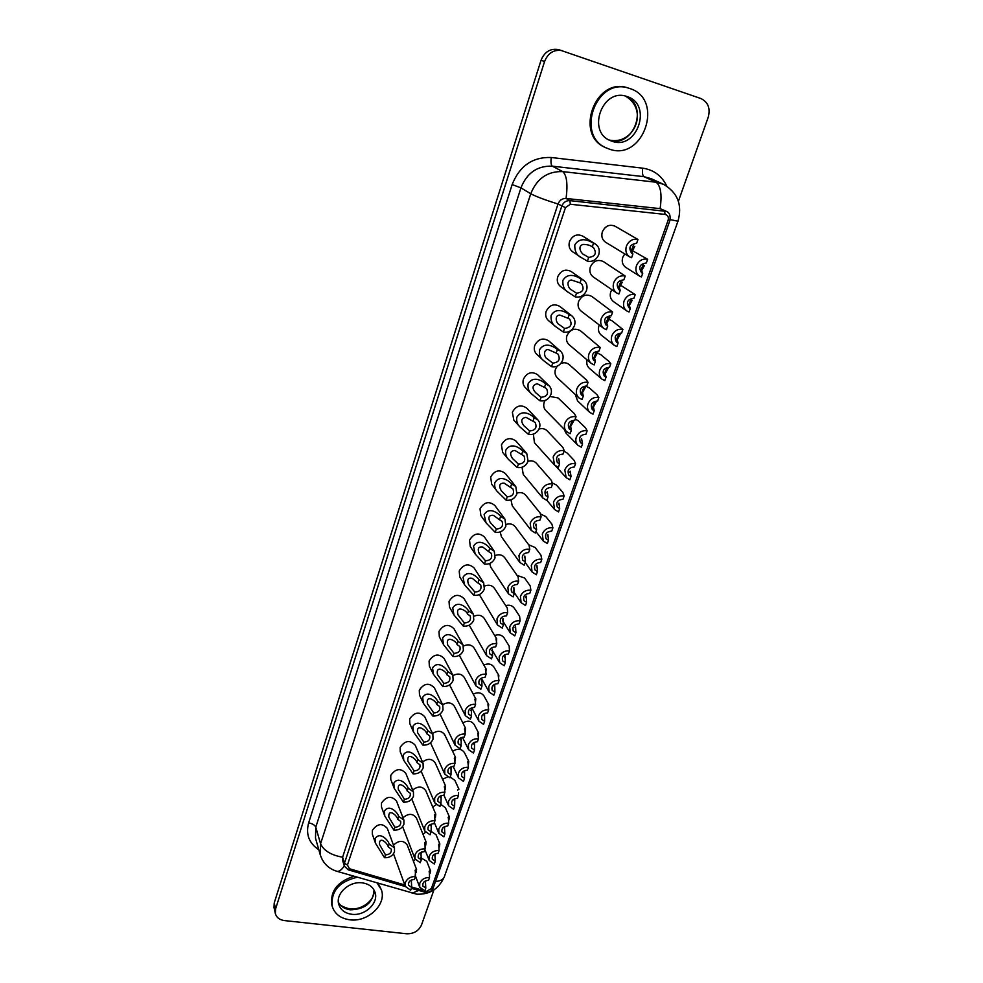 <?xml version="1.0" encoding="UTF-8"?>
<svg xmlns="http://www.w3.org/2000/svg" width="983" height="983" viewBox="0 0 983 983"><rect width="100%" height="100%" fill="white"/><g stroke="black" fill="none" stroke-linecap="round" stroke-linejoin="round"><path stroke-width="1.47" d="M447.695 826.015C443.407 826.31 441.49 828.276 441.945 831.925L444.881 833.989L443.886 836.828L438.836 833.277L438.787 828.988C440.703 824.884 444.009 822.943 448.703 823.152L447.695 826.015M467.38 770.23C462.932 770.537 461.002 772.601 461.617 776.423L464.492 778.425L463.46 781.338L458.52 777.897L458.373 773.191C460.327 768.989 463.681 767.023 468.412 767.293L467.38 770.23M487.605 712.908C482.972 713.228 481.043 715.403 481.842 719.433L484.631 721.338L483.575 724.336L478.77 721.043L478.488 715.857C480.49 711.545 483.882 709.554 488.662 709.898L487.605 712.908M508.383 654.002C503.554 654.346 501.637 656.644 502.645 660.871L505.336 662.653L504.242 665.737L499.622 662.653L499.167 656.927C501.219 652.503 504.66 650.488 509.477 650.906L508.383 654.002M529.763 593.425C524.701 593.818 522.796 596.239 524.062 600.699L526.618 602.333L525.5 605.503L521.101 602.677L520.425 596.337C522.526 591.791 526.016 589.763 530.881 590.242L529.763 593.425M551.746 531.115C546.425 531.57 544.557 534.138 546.143 538.819L548.514 540.281L547.359 543.538L543.267 541.019L542.297 534.015C544.459 529.333 547.986 527.281 552.901 527.846L551.746 531.115M574.367 466.999C568.764 467.539 566.933 470.267 568.887 475.182L571.037 476.436L569.857 479.79L566.147 477.627L564.807 469.862C567.019 465.07 570.595 462.981 575.559 463.632L574.367 466.999M597.652 400.99C591.729 401.642 589.972 404.554 592.368 409.702L594.224 410.697L593.007 414.162L589.788 412.418C587.539 410.095 586.937 407.232 587.981 403.829C590.242 398.889 593.879 396.788 598.88 397.525L597.652 400.99M575.325 394.576L577.586 400.941L589.788 412.418M592.7 408.35L596.57 401.248M621.637 333.016C615.37 333.815 613.699 336.899 616.611 342.268L618.11 343.018L616.857 346.569L614.24 345.266C611.487 342.858 610.689 339.713 611.844 335.817C614.166 330.743 617.852 328.605 622.903 329.428L621.637 333.016M599.286 324.992L598.917 325.901C597.799 329.71 598.586 332.795 601.301 335.166L614.24 345.266M616.476 341.138L620.15 334.392M389.17 844.041L388.199 846.891C388.088 843.819 379.082 835.12 379.487 844.409L385.483 854.878L384.525 857.729C389.28 857.901 392.598 855.947 394.478 851.868L394.49 847.911L389.17 844.041C388.039 839.9 379.868 831.335 375.211 838.524L375.469 843.193L384.525 857.729M394.49 847.911L387.351 828.448C382.362 822.845 377.361 823.484 372.348 830.352L372.324 834.149L375.469 843.193M408.191 788.12L407.195 791.057C407.085 788.022 397.378 779.593 398.287 789.324L404.406 799.265L403.411 802.177C408.215 802.423 411.582 800.445 413.499 796.267L413.425 791.905L408.191 788.12C406.937 784.213 398.582 775.784 393.814 783.205L394.22 788.341L403.411 802.177M413.425 791.905L405.807 773.351C400.683 767.809 395.658 768.497 390.755 775.403L390.792 779.593L394.22 788.341M427.74 730.652L426.708 733.674C426.622 730.652 416.104 722.591 417.628 732.765L423.845 742.104L422.825 745.114C427.679 745.409 431.082 743.418 433.036 739.13L432.864 734.313L427.74 730.652C426.364 726.99 417.8 718.72 412.921 726.363L413.524 732.052L422.825 745.114M432.864 734.313L424.73 716.718C419.458 711.287 414.433 712.036 409.653 718.978L409.788 723.599L413.524 732.052M447.83 671.586L446.774 674.682C446.7 671.622 435.272 664.09 437.546 674.67L443.825 683.357L442.78 686.441C447.67 686.81 451.123 684.795 453.126 680.383L452.807 675.051L447.83 671.586C446.331 668.17 437.558 660.06 432.557 667.961L433.417 674.264L442.78 686.441M452.807 675.051L444.132 658.487C438.725 653.216 433.7 654.051 429.067 660.994L429.35 666.118L433.417 674.264M468.486 610.824L467.404 614.019C467.33 610.836 454.871 604.066 458.078 614.989L464.369 622.939L463.288 626.11C468.24 626.552 471.729 624.512 473.794 619.99L473.265 614.056L468.486 610.824C466.864 607.678 457.869 599.753 452.758 607.912L453.949 614.928L463.288 626.11M473.265 614.056L464.025 598.598C458.483 593.535 453.482 594.469 449.022 601.412L449.489 607.101L453.949 614.928M489.755 548.317L488.637 551.61L482.751 547.039C478.389 546.425 477.234 548.637 479.274 553.662L485.516 560.777L484.398 564.045C489.387 564.574 492.938 562.509 495.039 557.852L494.265 551.254L489.755 548.317C487.986 545.467 478.758 537.726 473.523 546.143L475.17 553.982L484.398 564.045M494.265 551.254L484.422 536.951C478.746 532.184 473.794 533.241 469.542 540.134L470.255 546.474L475.01 553.736M511.627 483.98L510.484 487.371L504.095 483.12C499.487 483.157 498.516 485.651 501.183 490.591L507.265 496.808L506.122 500.175C511.16 500.777 514.76 498.688 516.911 493.908L515.78 486.548L511.627 483.98C509.722 481.437 500.249 473.904 494.891 482.604C494.252 485.958 495.014 488.883 497.152 491.353L506.122 500.175M515.78 486.548L505.311 473.487C499.548 469.1 494.658 470.304 490.652 477.111L491.684 484.177L496.882 490.996M534.162 417.738L532.983 421.228L525.991 417.345C521.199 418.23 520.499 421.031 523.865 425.725L529.665 430.947L528.485 434.412C533.572 435.1 537.222 432.987 539.434 428.072C540.404 424.914 539.876 422.174 537.848 419.864L534.162 417.738C532.098 415.514 522.378 408.203 516.874 417.197C516.272 421.191 517.304 424.447 519.97 426.966L528.485 434.412M537.848 419.864L526.728 408.129C520.892 404.21 516.112 405.586 512.364 412.258L513.826 420.146L519.602 426.548M557.373 349.493L556.157 353.081L548.403 349.641C543.095 348.965 543.808 357.443 547.408 358.955L552.741 363.108L551.524 366.684C556.661 367.458 560.359 365.32 562.632 360.257C563.714 356.62 562.989 353.573 560.457 351.128L557.373 349.493C555.149 347.626 545.172 340.536 539.52 349.85C538.991 354.63 540.392 358.254 543.722 360.724L551.524 366.684M560.457 351.128L548.649 340.806C542.813 337.439 538.168 339 534.727 345.488C533.72 348.965 534.383 351.889 536.743 354.273L543.402 360.417M581.297 279.16L580.031 282.871L571.332 279.995C565.25 280.843 568.702 289.346 571.897 290.157L576.517 293.192L575.264 296.878C580.449 297.751 584.209 295.588 586.532 290.378C587.736 286.176 586.765 282.797 583.632 280.278L581.297 279.16C578.901 277.661 568.641 270.829 562.854 280.462C562.522 286.225 564.414 290.243 568.518 292.479L575.264 296.878M583.632 280.278L571.098 271.468C565.336 268.715 560.888 270.472 557.754 276.727C556.624 280.745 557.533 283.989 560.457 286.458L568.518 292.479M424.115 851.757C419.815 852.04 417.849 854.006 418.217 857.643L421.289 859.83L420.282 862.718L415.01 858.933L415.01 854.817C416.939 850.664 420.306 848.673 425.123 848.857L424.115 851.757M443.861 795.222C439.401 795.517 437.423 797.569 437.939 801.391L440.962 803.529L439.917 806.49L434.732 802.804L434.646 798.27C436.624 794.006 440.04 792.003 444.894 792.249L443.861 795.222M464.16 737.115C459.516 737.41 457.537 739.572 458.225 743.59L461.174 745.655L460.105 748.69L455.031 745.139L454.834 740.138C456.862 735.763 460.327 733.736 465.229 734.055L464.16 737.115M485.024 677.348C480.183 677.668 478.217 679.953 479.102 684.18L481.965 686.134L480.871 689.255L475.956 685.901L475.6 680.359C477.677 675.862 481.179 673.81 486.13 674.203L485.024 677.348M459.319 655.268L475.956 685.901M506.503 615.862C501.441 616.218 499.475 618.626 500.617 623.099L503.345 624.893L502.227 628.112L497.521 625.004L496.956 618.848C499.081 614.228 502.645 612.151 507.633 612.618L506.503 615.862M479.335 594.58L497.521 625.004M528.608 552.581C523.288 552.987 521.346 555.542 522.796 560.261L525.364 561.883L524.197 565.2L519.786 562.387L518.95 555.542C521.125 550.799 524.725 548.698 529.776 549.239L528.608 552.581M500.2 531.926L501.428 536.73L519.786 562.387M551.365 487.421C545.749 487.9 543.857 490.628 545.676 495.592L548.023 496.993L546.831 500.408L542.776 497.963L541.584 490.357C543.82 485.479 547.482 483.353 552.569 483.98L551.365 487.421M522.034 467.257L523.263 474.506L542.776 497.963M574.809 420.294C568.874 420.884 567.031 423.796 569.292 429.006L571.369 430.161L570.14 433.687L566.564 431.66C564.439 429.325 563.898 426.511 564.906 423.206C567.191 418.18 570.914 416.03 576.05 416.755L574.809 420.294M545.061 400.474L544.177 402.354C543.218 405.537 543.759 408.252 545.811 410.525L566.564 431.66M569.931 427.752L574.097 420.233M598.979 351.115C592.675 351.865 590.918 354.961 593.707 360.405L595.415 361.289L594.15 364.914L591.176 363.366C588.559 360.908 587.809 357.787 588.952 354.003C591.299 348.83 595.059 346.655 600.244 347.478L598.979 351.115M600.244 347.478L580.474 330.767C574.76 327.72 570.238 329.342 566.933 335.67C565.864 339.307 566.601 342.317 569.132 344.701L591.176 363.366M593.892 359.36L597.836 352.221M623.886 279.799C617.189 280.745 615.542 284.038 618.934 289.69L620.224 290.292L618.921 294.028L616.673 292.971C613.453 290.452 612.483 287.011 613.724 282.649C616.144 277.317 619.966 275.117 625.2 276.039L623.886 279.799M625.2 276.039L603.316 261.539C597.701 259.094 593.376 260.9 590.353 266.983C589.186 271.185 590.144 274.503 593.253 276.936L616.673 292.971M618.639 288.842L622.3 282.146M646.347 262.965C639.712 263.972 638.139 267.253 641.641 272.795L642.722 273.274L641.42 276.936L639.54 276.088C636.198 273.643 635.165 270.19 636.443 265.742C638.815 260.507 642.563 258.357 647.65 259.279L646.347 262.965M624.746 253.897L622.743 257.313C621.514 261.662 622.534 265.041 625.815 267.45L639.54 276.088M641.027 271.861L644.43 265.545M428.539 880.326C424.386 880.621 422.481 882.501 422.813 885.978L425.799 888.091L424.816 890.856L419.704 887.231L419.729 883.312C421.596 879.318 424.865 877.389 429.522 877.536L428.539 880.326M438.049 853.342C433.835 853.637 431.93 855.566 432.323 859.13L435.272 861.219L434.289 864.02L429.202 860.42L429.19 856.328C431.095 852.286 434.375 850.344 439.045 850.528L438.049 853.342M457.476 798.307C453.102 798.601 451.185 800.629 451.713 804.364L454.625 806.392L453.605 809.267L448.604 805.765L448.518 801.28C450.447 797.127 453.777 795.173 458.496 795.407L457.476 798.307M477.419 741.76C472.884 742.079 470.955 744.192 471.656 748.112L474.494 750.066L473.45 753.027L468.572 749.66L468.363 744.721C470.341 740.457 473.708 738.491 478.475 738.786L477.419 741.76M497.926 683.664C493.196 683.996 491.279 686.22 492.164 690.349L494.904 692.204L493.835 695.239L489.116 692.044L488.76 686.601C490.787 682.227 494.203 680.236 498.995 680.605L497.926 683.664M518.999 623.922C514.06 624.291 512.143 626.65 513.273 630.988L515.903 632.708L514.797 635.829L510.275 632.868L509.722 626.847C511.799 622.362 515.264 620.334 520.105 620.789L518.999 623.922M540.675 562.497C535.489 562.915 533.597 565.409 535.022 569.98L537.48 571.528L536.349 574.736L532.098 572.057L531.287 565.397C533.413 560.789 536.927 558.737 541.817 559.266L540.675 562.497M562.976 499.29C557.521 499.782 555.665 502.424 557.422 507.228L559.696 508.58L558.528 511.897L554.609 509.55L553.478 502.166C555.653 497.435 559.216 495.358 564.144 495.96L562.976 499.29M585.917 434.24C580.167 434.83 578.373 437.644 580.535 442.682L582.55 443.812L581.346 447.216L577.869 445.25C575.841 443.001 575.313 440.273 576.308 437.091C578.545 432.225 582.157 430.124 587.134 430.812L585.917 434.24M577.869 445.25L566.011 433.122L564.058 429.116M609.558 367.261C603.464 367.986 601.743 370.972 604.398 376.231L606.081 377.103L604.84 380.618L601.915 379.094C599.421 376.722 598.721 373.712 599.827 370.075C602.112 365.074 605.774 362.948 610.799 363.735L609.558 367.261M601.915 379.094L589.345 368.293C587.011 366.106 586.273 363.317 587.109 359.938M604.496 374.99L608.28 368.072M633.9 298.254C627.449 299.151 625.827 302.334 629.022 307.79L630.324 308.404L629.046 312.016L626.785 310.947C623.75 308.502 622.841 305.209 624.058 301.044C626.404 295.895 630.115 293.745 635.19 294.617L633.9 298.254M626.785 310.947L613.453 301.56C610.468 299.164 609.571 295.932 610.75 291.865L611.831 289.653M628.653 306.757L632.192 300.22M398.619 816.271L397.636 819.171C397.525 816.111 388.187 807.535 388.813 817.057L394.883 827.256L393.9 830.144C398.68 830.352 402.022 828.386 403.915 824.258L403.902 820.105L398.619 816.271C397.427 812.241 389.157 803.75 384.451 811.049L384.771 815.951L393.9 830.144M384.771 815.951L381.49 807.043L381.49 803.062C386.454 796.169 391.467 795.505 396.518 801.084L403.902 820.105M417.898 759.589L416.89 762.562C416.78 759.54 406.692 751.282 407.884 761.235L414.052 770.881L413.044 773.842C417.873 774.112 421.265 772.122 423.194 767.895L423.083 763.312L417.898 759.589C416.583 755.792 408.129 747.449 403.3 754.981L403.792 760.387L413.044 773.842M403.792 760.387L400.228 751.774L400.13 747.387C404.984 740.457 410.009 739.732 415.207 745.225L423.083 763.312M437.718 701.321L436.673 704.381C436.587 701.346 425.639 693.531 427.507 703.914L433.761 712.933L432.729 715.98C437.607 716.312 441.035 714.309 443.014 709.959L442.768 704.897L437.718 701.321C436.28 697.783 427.617 689.587 422.678 697.365L423.39 703.349L432.729 715.98M423.39 703.349L419.495 695.042L419.286 690.189C424.005 683.234 429.03 682.448 434.363 687.805L442.768 704.897M458.09 641.42L457.021 644.565C456.948 641.457 445.016 634.268 447.732 645.032L454.023 653.363L452.966 656.484C457.881 656.902 461.359 654.862 463.386 650.402L462.968 644.774L458.09 641.42C456.53 638.139 447.646 630.115 442.583 638.139L443.603 644.799L452.966 656.484M443.603 644.799L439.34 636.8L438.971 631.405C443.53 624.463 448.543 623.578 454.011 628.751L462.968 644.774M479.04 579.798L477.947 583.03L472.282 578.323C468.055 577.451 466.827 579.528 468.596 584.541L474.863 592.085L473.769 595.305C478.733 595.784 482.26 593.732 484.336 589.149L483.697 582.882L479.04 579.798C477.357 576.8 468.24 568.96 463.067 577.242L464.468 584.664L473.769 595.305M464.369 584.48L459.786 576.984L459.208 570.988C463.571 564.07 468.547 563.075 474.162 567.99L483.697 582.882M500.617 516.382L499.475 519.724L493.355 515.313C488.87 514.994 487.801 517.341 490.136 522.342L496.317 529.026L495.186 532.344C500.2 532.909 503.775 530.832 505.901 526.114L504.955 519.135L500.617 516.382C498.774 513.679 489.423 506.048 484.127 514.601L486.069 522.882L495.186 532.344M485.848 522.575L480.884 515.534L480.023 508.85C484.152 501.994 489.079 500.863 494.805 505.446L504.955 519.135M522.809 451.111L521.641 454.539L514.969 450.46C510.263 450.902 509.415 453.544 512.426 458.397L518.385 464.123L517.23 467.539C522.292 468.178 525.905 466.089 528.092 461.236L526.753 453.458L522.809 451.111C520.83 448.715 511.234 441.293 505.803 450.14C505.176 453.79 506.061 456.874 508.457 459.393L517.23 467.539M508.125 458.987L502.669 452.389L501.428 444.918C505.311 438.172 510.152 436.882 515.952 441.048L526.753 453.458M545.676 383.874L544.471 387.413L537.136 383.739C532.319 385.152 531.778 388.101 535.526 392.586L541.117 397.279L539.925 400.794C545.037 401.531 548.711 399.405 550.947 394.416C551.967 391.025 551.352 388.138 549.079 385.754L545.676 383.874C543.538 381.822 533.695 374.621 528.117 383.775C527.539 388.138 528.743 391.566 531.729 394.085L539.925 400.794M531.348 393.691L525.192 387.449C523.079 385.127 522.501 382.35 523.46 379.119C527.06 372.52 531.778 371.058 537.615 374.72L549.079 385.754M569.243 314.597L568.002 318.246L559.806 315.064C554.08 315.039 556.095 323.69 559.536 324.808L564.537 328.42L563.308 332.045C568.469 332.868 572.192 330.718 574.49 325.582C575.633 321.674 574.785 318.467 571.971 315.973L569.243 314.597C566.933 312.901 556.82 305.946 551.107 315.42C550.652 320.655 552.274 324.476 555.985 326.86L563.308 332.045M555.985 326.86L548.502 320.618C545.872 318.185 545.086 315.101 546.155 311.365C549.448 304.988 553.994 303.329 559.806 306.389L571.971 315.973M414.445 879.441C410.206 879.736 408.252 881.653 408.559 885.204L411.656 887.416L410.661 890.254L405.352 886.445L405.389 882.513C407.294 878.409 410.648 876.431 415.44 876.59L414.445 879.441M433.921 823.68C429.534 823.975 427.568 825.978 428.01 829.701L431.058 831.876L430.038 834.788L424.791 831.053L424.754 826.728C426.708 822.525 430.112 820.535 434.941 820.744L433.921 823.68M453.937 766.371C449.391 766.666 447.412 768.767 448.002 772.687L450.988 774.788L449.944 777.786L444.808 774.162L444.672 769.406C446.675 765.081 450.116 763.066 454.994 763.349L453.937 766.371M474.519 707.441C469.776 707.748 467.797 709.972 468.584 714.088L471.496 716.103L470.415 719.187L465.414 715.722L465.143 710.463C467.195 706.027 470.673 703.988 475.6 704.332L474.519 707.441M465.414 715.722L449.587 684.893M495.69 646.826C490.738 647.158 488.772 649.505 489.78 653.855L492.581 655.735L491.475 658.905L486.646 655.661L486.204 649.824C488.305 645.266 491.832 643.201 496.808 643.632L495.69 646.826M486.646 655.661L469.235 625.163M517.476 584.443C512.278 584.824 510.337 587.318 511.615 591.901L514.269 593.621L513.138 596.878L508.555 593.916L507.879 587.429C510.017 582.747 513.605 580.658 518.619 581.162L517.476 584.443M508.555 593.916L490.775 567.216L489.645 563.492M539.9 520.24C534.445 520.683 532.516 523.325 534.15 528.154L536.607 529.677L535.428 533.044L531.189 530.402L530.181 523.189C532.381 518.373 536.018 516.259 541.092 516.849L539.9 520.24M531.189 530.402L512.254 505.827L510.988 499.843M563.001 454.109C557.226 454.637 555.358 457.451 557.386 462.538L559.61 463.829L558.393 467.294L554.572 465.057L553.159 457.034C555.42 452.082 559.106 449.944 564.217 450.619L563.001 454.109M554.572 465.057L534.445 442.731L533.376 434.142M586.802 385.963C580.683 386.638 578.889 389.637 581.395 394.969L583.3 395.989L582.059 399.565L578.766 397.771C576.407 395.375 575.768 392.401 576.837 388.875C579.159 383.775 582.894 381.613 588.055 382.375L586.802 385.963M578.766 397.771L557.373 377.853C555.088 375.518 554.461 372.655 555.469 369.252L557.214 366.168M581.813 393.814L585.88 386.479M611.34 315.727C604.84 316.575 603.132 319.77 606.216 325.324L607.727 326.061L606.437 329.747L603.808 328.445C600.908 325.951 600.048 322.67 601.24 318.603C603.623 313.356 607.42 311.156 612.63 312.029L611.34 315.727M603.808 328.445L581.088 311.07C578.274 308.65 577.439 305.492 578.557 301.584C581.727 295.379 586.151 293.647 591.827 296.411L612.63 312.029M606.167 324.378L609.976 317.448M593.523 243.182L592.245 246.942C590.328 245.283 587.244 244.448 582.968 244.435C576.689 246.414 581.641 254.376 584.541 254.953L588.682 257.435L587.416 261.171C592.626 262.105 596.398 259.917 598.758 254.634C600.023 250.1 598.905 246.573 595.428 244.042L593.523 243.182C591.053 241.879 580.658 235.183 574.785 244.976C574.625 251.329 576.812 255.531 581.358 257.583L587.416 261.171M581.113 257.411L572.634 251.783C569.378 249.301 568.346 245.897 569.526 241.572C572.499 235.453 576.837 233.61 582.526 236.006L595.428 244.042M636.64 243.292C629.734 244.362 628.149 247.765 631.872 253.503L632.917 253.958L631.59 257.755L629.759 256.944C626.22 254.413 625.102 250.812 626.417 246.131C628.85 240.724 632.708 238.513 637.967 239.483L636.64 243.292M629.759 256.944L605.639 242.285C602.198 239.84 601.105 236.375 602.333 231.877C605.209 225.93 609.423 224.026 614.965 226.164L637.967 239.483M631.319 252.729L634.821 246.291M424.791 890.856L426.634 891.348L431.377 888.546L668.145 220.155C668.87 217.034 667.838 215.117 665.049 214.405L570.337 204.255L565.458 207.634L347.429 865.077L344.443 863.258L561.76 206.233C563.333 202.375 566.036 200.507 569.882 200.618L666.585 211.431L660.109 208.642L566.085 198.455C562.264 198.345 559.573 200.2 558.025 204.034L342.588 857.225L342.526 860.125L344.382 866.158L344.443 863.258L342.588 857.225C330.988 855.099 323.653 850.602 320.569 843.758L315.776 827.207L315.494 838.118L320.249 854.805L320.569 843.758L530.746 193.762L520.941 187.864L315.776 827.207C314.793 825.02 312.41 823.57 308.65 822.869L512.155 184.558C519.577 165.881 532.614 156.862 551.242 157.501L642.71 168.167C653.769 169.801 661.78 175.773 666.757 186.082M351.767 914.276C345.021 913.305 340.696 910.061 338.816 904.544C335.142 893.916 349.297 880.842 362.334 882.869C368.822 883.852 373.036 886.949 374.978 892.159C379.082 902.824 364.976 916.217 351.767 914.276M612.077 141.257L610.615 140.704C586.237 131.894 602.53 87.204 627.019 96.555L627.117 96.592C652.995 104.345 637.058 150.669 612.077 141.257M629.833 88.531C664.913 99.209 643.201 161.826 609.423 149.133L607.064 148.236C574.6 136.121 596.263 76.256 629.304 88.359L629.833 88.531M377.091 883.029L381.33 889.713C386.983 904.2 367.875 922.435 349.887 919.818C340.671 918.515 334.798 914.079 332.266 906.51C330.706 891.397 339.037 881.64 357.259 877.241M381.33 889.713L378.185 883.348M678.393 201.294L708.215 117.272C710.574 108.277 708.079 102.023 700.756 98.484L558.725 49.642C550.455 48.167 544.557 51.73 541.031 60.307L274.232 902.922L273.999 907.493L275.338 913.502C276.469 917.508 279.467 919.867 284.345 920.567L406.667 933.776C413.72 933.911 418.647 930.999 421.474 925.04L433.945 889.898M562.423 50.686C554.105 49.224 548.158 52.799 544.594 61.45L275.584 908.906L275.338 913.502M629.304 88.359L628.272 88.04C595.293 75.937 573.667 135.715 606.081 147.806L607.064 148.236M353.941 876.271C337.427 881.579 330.055 891.163 331.836 905.024L332.266 906.51M632.917 253.958L631.344 250.554L633.703 244.656M588.682 257.435C595.44 256.452 597 253.123 593.388 247.458L592.245 246.942M607.727 326.061L606.413 322.055L608.6 316.784M586.335 379.745L588.055 382.375M560.789 363.489C563.984 362.26 566.798 362.641 569.255 364.632L586.261 379.831M583.3 395.989L582.231 391.406L584.258 386.638M562.878 447.412L564.217 450.619M539.04 429.055C542.272 428.109 545 428.711 547.224 430.873L562.841 447.376M559.61 463.829L558.762 458.705L558.344 459.897M540.159 513.089L541.092 516.849M517.169 493.036C520.671 492.028 523.521 492.753 525.721 495.211L540.097 513.015M536.607 529.677L535.981 524.05L535.538 525.315M518.09 576.837L518.619 581.162M495.481 555.383C499.364 554.105 502.448 554.879 504.734 557.705L518.029 576.763M514.269 593.621L513.851 587.515L513.384 588.854M496.39 642.784L496.648 638.741L495.973 638.79L496.808 643.632M474.076 616.194C478.414 614.424 481.805 615.174 484.25 618.418L496.599 638.68M492.581 655.735L492.348 649.185L491.856 650.599M475.403 702.906L475.797 698.901L474.961 699.024L475.6 704.332M453.04 675.554C457.832 673.097 461.58 673.724 464.271 677.447L475.797 698.901M471.496 716.103L471.435 709.136L470.931 710.611M455.129 761.002L455.522 757.365L454.539 757.598L454.994 763.349M432.508 733.539C437.668 730.222 441.76 730.652 444.783 734.842L455.522 757.365M450.988 774.788L451.111 767.428L450.57 768.964M435.395 817.512L435.788 814.207L434.67 814.588L434.941 820.744M412.663 790.037C418.045 785.884 422.42 786.093 425.774 790.688L435.788 814.207M431.058 831.876L431.328 824.147L430.775 825.745M416.19 872.535L416.571 869.513L415.33 870.029L415.44 876.59M393.47 845.122C398.914 840.133 403.509 840.109 407.245 845.036L416.571 869.513M411.656 887.416L411.398 881.407M564.537 328.42C570.877 327.658 572.573 324.537 569.624 319.07L568.002 318.246M541.117 397.279C547.089 396.69 548.87 393.765 546.487 388.531L544.471 387.413M518.385 464.123C524.013 463.644 525.868 460.916 523.964 455.928L521.641 454.539M496.317 529.026C501.637 528.633 503.542 526.077 502.03 521.346L499.475 519.724M474.863 592.085C479.925 591.754 481.854 589.333 480.675 584.848L477.947 583.03M454.023 653.363C458.852 653.068 460.794 650.795 459.884 646.544L457.021 644.565M433.761 712.933C438.381 712.663 440.335 710.512 439.634 706.482L436.673 704.381M414.052 770.881C418.488 770.623 420.441 768.571 419.913 764.749L416.89 762.562M394.883 827.256C399.159 826.998 401.101 825.056 400.72 821.419L397.636 819.171M620.838 285.402L635.19 294.617M630.324 308.404L628.899 304.472L630.926 299.569M608.87 361.351L610.799 363.735M597.492 353.13L600.699 354.63L608.87 361.302M606.081 377.103L604.901 372.606L606.769 368.22M585.536 427.838L587.134 430.812M575.252 419.041L578.299 420.785L585.512 427.814M582.55 443.812L581.604 438.774L581.186 439.954M551.795 482.702L556.439 485.049L562.866 492.397L564.144 495.96M559.696 508.58L558.958 503.05L558.516 504.304M540.945 555.198L541.817 559.266M528.743 544.803L535.108 547.482L540.896 555.137M537.48 571.528L536.951 565.52L536.485 566.847M519.602 616.181L520.105 620.789M505.729 605.626C509.415 604.643 512.278 605.491 514.293 608.17L519.552 616.12M515.903 632.708L515.559 626.269L515.067 627.658M498.479 679.462L498.848 675.481L498.209 675.542L498.995 680.605M483.845 665.012C488.219 663.181 491.598 663.894 493.994 667.162L498.848 675.481M494.904 692.204L494.756 685.348L494.24 686.785M478.229 736.869L478.647 733.134L477.861 733.293L478.475 738.786M462.833 722.898C467.675 720.22 471.459 720.772 474.187 724.532L478.647 733.134M474.494 750.066L474.506 742.829L473.978 744.328M458.57 792.642L458.496 795.407M442.571 779.298L447.486 776.988M450.214 777L454.859 780.355L458.975 789.238M454.625 806.392L454.797 798.774L454.244 800.334M439.426 846.941L439.819 843.832L438.799 844.225L439.045 850.528M422.985 834.272L425.504 832.294M430.824 831.176L436.01 834.69L439.819 843.832M435.272 861.219L434.928 855.296M430.038 873.568L430.419 870.594L429.35 871.049L429.522 877.536M413.425 861.243L415.268 859.511M420.761 857.729L426.757 861.317L430.419 870.594M425.799 888.091L425.479 882.156M465.192 732.151L465.586 728.329L454.465 706.347C451.615 702.378 447.683 701.837 442.694 704.725M488.268 708.424L488.674 704.504L484.029 696.038C481.461 692.524 477.873 691.885 473.241 694.133M507.24 607.949L494.424 588.276C492.078 585.241 488.846 584.48 484.742 585.966M509.12 645.978L504.082 637.869C501.858 634.883 498.725 634.096 494.658 635.51M485.749 673.257L486.143 669.042L474.199 648.141C471.643 644.664 468.08 643.963 463.509 646.04M448.936 819.969L449.329 816.713L445.373 807.707L440.691 804.303M436.133 804.77L432.704 806.957M445.188 789.447L445.582 785.982L435.223 762.955C432.029 758.557 427.789 758.225 422.506 761.972M468.338 764.934L468.744 761.37L464.455 752.634C461.58 748.653 457.636 748.21 452.622 751.282M425.725 845.208L426.118 842.05L416.46 818.04C412.909 813.273 408.424 813.187 402.993 817.758M622.903 329.428L612.102 320.827L609.116 319.524M598.88 397.525L597.086 394.797L589.431 387.953L585.954 386.245M574.49 413.806L558.172 397.992L549.976 396.444M647.65 259.279L632.659 250.763M551.795 523.988L545.712 516.493L540.441 513.949M528.977 545.123L515.166 526.679C512.929 524.05 509.968 523.288 506.294 524.406M530.144 585.843L524.639 578.041L517.07 575.387M551.377 480.441L536.411 463.276C534.211 460.978 531.434 460.302 528.08 461.248M574.097 460.339L567.302 453.151L564.021 451.197M642.722 273.274L641.174 269.637L643.287 264.427M620.224 290.292L618.786 286.581L621.059 281.015M595.415 361.289L594.224 356.989L596.337 351.988M574.514 413.831L576.05 416.755M571.369 430.161L570.41 425.307L572.364 420.761M551.426 480.49L552.569 483.98M548.023 496.993L547.285 491.623L546.855 492.839M529.038 545.196L529.776 549.239M525.364 561.883L524.836 556.009L524.381 557.312M507.289 608.01L507.633 612.618M503.345 624.893L503.013 618.565L502.534 619.941M486.143 669.042L485.393 669.116L486.13 674.203M481.965 686.134L481.817 679.376L481.314 680.814M465.586 728.329L464.676 728.514L465.229 734.055M461.174 745.655L461.199 738.479L460.683 739.99M445.582 785.982L444.537 786.289L444.894 792.249M440.962 803.529L441.158 795.984L440.605 797.545M426.118 842.05L424.939 842.492L425.123 848.857M421.289 859.83L421.007 853.834M576.517 293.192C583.066 292.332 584.701 289.113 581.42 283.534L580.031 282.871M552.741 363.108C558.885 362.432 560.629 359.422 557.975 354.052L556.157 353.081M529.665 430.947C535.452 430.419 537.283 427.593 535.145 422.481L532.983 421.228M507.265 496.808C512.733 496.378 514.625 493.736 512.917 488.883L510.484 487.371M485.516 560.777C490.701 560.421 492.618 557.939 491.279 553.331L488.637 551.61M464.369 622.939C469.309 622.62 471.25 620.285 470.206 615.923L467.404 614.019M443.825 683.357C448.543 683.074 450.497 680.863 449.686 676.722L446.774 674.682M423.845 742.104C428.367 741.846 430.321 739.744 429.706 735.812L426.708 733.674M404.406 799.265C408.756 799.007 410.71 797.004 410.255 793.281L407.195 791.057M385.483 854.878C389.686 854.62 391.627 852.716 391.308 849.165L388.199 846.891M618.11 343.018L616.82 338.791L618.749 334.159M594.224 410.697L593.167 405.93L594.948 401.764M574.133 460.376L575.559 463.632M571.037 476.436L570.201 471.14L569.771 472.356M551.856 524.05L552.901 527.846M548.514 540.281L547.875 534.506L547.42 535.796M530.206 585.905L530.881 590.242M526.618 602.333L526.188 596.103L525.708 597.467M509.157 646.04L509.477 650.906M505.336 662.653L505.09 656.005L504.586 657.43M488.674 704.504L487.961 704.614L488.662 709.898M484.631 721.338L484.558 714.285L484.041 715.759M468.744 761.37L467.896 761.579L468.412 767.293M464.492 778.425L464.59 770.991L464.05 772.527M449.329 816.713L448.371 817.033L448.703 823.152M444.881 833.989L444.5 828.079M426.032 891.225L424.681 892.232M665.049 214.405L664.508 210.829L660.109 208.642C662.112 194.671 660.785 185.873 656.103 182.236L663.414 184.263C677.68 192.582 682.534 204.894 677.975 221.2L678.012 221.114M374.056 890.057C373.122 902.689 365.246 909.275 350.427 909.828C344.763 909.066 340.745 906.547 338.385 902.259M625.458 96.113C649.64 105.439 633.138 149.072 609.165 140.016C633.494 145.791 649.579 110.366 625.446 96.113M670.16 219.614L677.975 221.2L444.439 876.467M418.635 890.463L412.061 893.228M663.414 184.263L651.176 178.685L643.976 176.682L552.299 166.164C537.369 165.66 526.913 172.897 520.941 187.864L512.155 184.558M565.458 207.634L558.025 204.034C545.086 199.967 535.993 196.539 530.746 193.762C536.878 178.501 547.543 171.116 562.755 171.607L656.103 182.236L643.976 176.682C642.501 175.527 642.071 172.689 642.71 168.167M275.584 908.906L274.232 902.922M544.594 61.45L541.031 60.307M318.799 849.717C309.018 843.267 305.627 834.321 308.65 822.869M570.337 204.255L569.882 200.618L566.085 198.455C567.904 184.177 566.786 175.232 562.755 171.607L552.299 166.164C551.021 165.009 550.664 162.121 551.242 157.501M344.32 865.974C341.654 869.844 339.233 871.626 337.046 871.343L336.481 871.184M435.494 881.481C440.077 881.137 442.977 879.687 444.205 877.119C438.676 889.062 429.497 894.751 416.669 894.174L337.046 871.343C328.641 868.812 323.051 863.295 320.249 854.805M347.429 865.077L349.444 868.739L404.824 884.995M411.508 886.961L422.444 890.168M349.444 868.739L348.154 869.795M666.585 211.431C669.558 212.623 670.652 215.67 669.878 220.573L668.145 220.155M433.22 887.87L431.377 888.546M438.836 833.277L434.326 822.513M458.52 777.897L453.089 766.31M478.77 721.043L472.344 708.841M499.622 662.653L492.36 650.451M521.101 602.677L513.224 591.029M543.267 541.019L535.944 531.582M566.147 477.627L555.764 466.114M415.01 858.933L402.612 826.617M434.732 802.804L421.117 771.127M455.031 745.139L440.015 714.051M669.878 220.573L433.196 887.968C431.758 891.077 429.288 892.564 425.774 892.453L411.336 888.325M419.704 887.231L415.096 875.017M429.202 860.42L424.877 849.558M448.604 805.765L443.886 795.124M468.572 749.66L462.514 737.459M489.116 692.044L482.284 679.831M510.275 632.868L502.559 620.678M532.098 572.057L525.155 562.46M554.609 509.55L546.88 500.286M405.352 886.445L393.495 853.772M424.791 831.053L411.816 799.056M444.808 774.162L430.517 742.792M374.007 889.971C375.543 899.715 361.977 910.455 349.641 908.87C342.858 907.137 339.11 904.901 338.373 902.161M631.344 250.554L631.025 251.476M606.413 322.055L606.056 323.063M582.231 391.406L581.85 392.512M474.961 699.024L474.752 699.638M454.539 757.598L454.293 758.298M434.67 814.588L434.4 815.362M415.33 870.029L415.035 870.889M411.951 879.736L411.508 880.989M628.899 304.472L628.542 305.48M604.901 372.606L604.52 373.712M477.861 733.293L477.652 733.908M458.066 789.496L457.82 790.185M438.799 844.213L438.529 844.987M435.457 853.674L435.039 854.878M429.35 871.049L429.067 871.847M425.958 880.657L425.627 881.604M344.382 866.158L348.24 869.82L405.401 886.58M641.174 269.637L640.83 270.608M618.786 286.581L618.442 287.54M594.224 356.989L593.855 358.045M570.41 425.307L570.005 426.45M464.676 728.514L464.455 729.177M444.537 786.289L444.279 787.027M424.939 842.492L424.656 843.316M421.609 852.028L421.08 853.551M616.82 338.791L616.439 339.848M593.167 405.93L592.761 407.073M467.896 761.579L467.675 762.23M448.371 817.033L448.113 817.77M445.09 826.322L444.586 827.784"/></g></svg>
